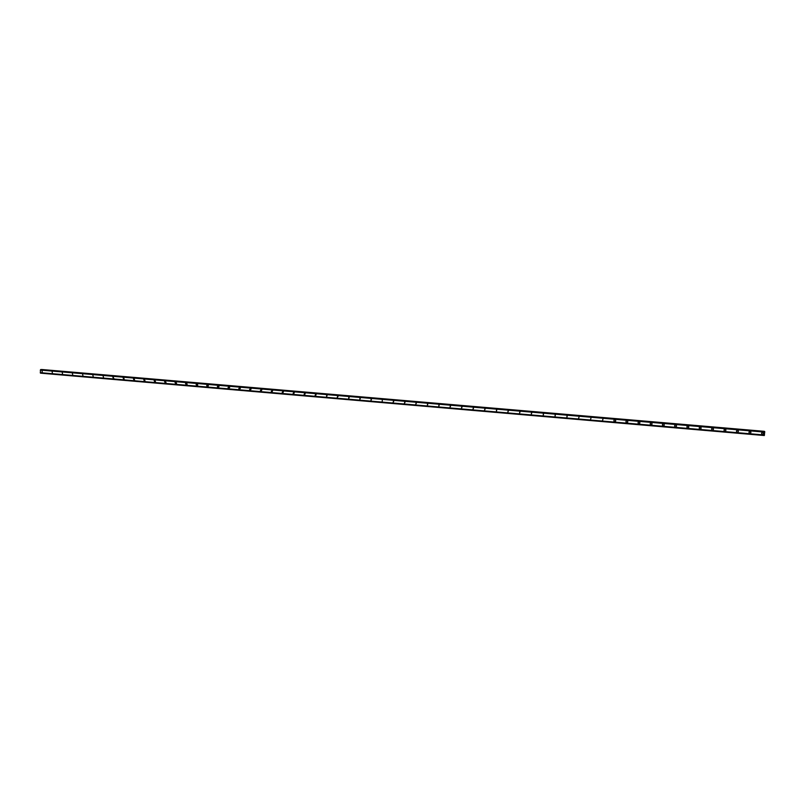 <?xml version="1.0" encoding="UTF-8"?>
<svg xmlns="http://www.w3.org/2000/svg" width="805" height="805" viewBox="0 0 805 805"><rect width="100%" height="100%" fill="white"/><g stroke="black" fill="none" stroke-linecap="round" stroke-linejoin="round"><path stroke-width="1.21" d="M42.283 372.323L42.041 370.662M52.385 373.178L52.134 371.528M62.538 374.043L62.257 372.393M72.712 374.909L72.41 373.268M82.935 375.774L82.603 374.134M93.189 376.639L92.827 375.019M103.473 377.495L103.09 375.895M113.807 378.36L113.284 378.501L112.871 376.911L113.807 378.36L113.284 378.501L112.871 376.911L113.384 376.78M124.171 379.215L123.618 379.397L123.165 377.827L123.708 377.666L124.171 379.215L123.608 379.397L123.165 377.827L123.708 377.666M134.576 380.071L133.972 380.282L133.479 378.752L134.073 378.551L134.576 380.071L133.972 380.282L133.479 378.752L134.073 378.551M145.021 380.916L144.367 381.178L143.833 379.688L144.467 379.447L145.021 380.916L144.367 381.178L143.823 379.688L144.467 379.447M155.506 381.761L154.802 382.073L154.208 380.644L154.902 380.332L155.496 381.761L154.802 382.073L154.208 380.644L154.902 380.332M166.021 382.586L165.267 382.979L164.623 381.61L165.367 381.238L166.021 382.586L165.267 382.979L164.623 381.61L165.367 381.238M176.567 383.401L175.762 383.874L175.077 382.596L175.872 382.134L176.567 383.401L175.762 383.874L175.077 382.596L175.872 382.134M187.142 384.206L186.297 384.79L185.563 383.603L186.408 383.039L187.142 384.206L186.297 384.79L185.563 383.603L186.408 383.039M197.748 385.001L196.873 385.696L196.108 384.619L196.984 383.945L197.748 385.001L196.873 385.696L196.108 384.619L196.973 383.945M208.374 385.786L207.479 386.611L206.694 385.655L207.589 384.85L208.374 385.786L207.479 386.611L206.694 385.655L207.589 384.85M219.02 386.581L218.125 387.527L217.33 386.692L218.236 385.766L219.02 386.581L218.125 387.527L217.33 386.692L218.236 385.766M229.687 387.376L228.801 388.443L228.026 387.728L228.912 386.682L229.687 387.376L228.801 388.443L228.026 387.728L228.912 386.682M240.373 388.191L239.518 389.358L238.763 388.755L239.628 387.597L240.373 388.191L239.518 389.358L238.763 388.755L239.628 387.597M251.09 389.016L250.264 390.284L249.55 389.771L250.375 388.523L251.09 389.016L250.264 390.284L249.55 389.771L250.385 388.523M261.836 389.872L261.051 391.22L260.377 390.777L261.172 389.449L261.836 389.872L261.051 391.22L260.377 390.777L261.172 389.449M272.623 390.737L271.879 392.146L271.245 391.773L271.999 390.375L272.623 390.737L271.879 392.146L271.245 391.773L271.999 390.375M283.451 391.612L282.736 393.082L282.142 392.77L282.857 391.311L283.441 391.612L282.736 393.082L282.142 392.77L282.857 391.311M294.308 392.508L293.644 394.017L293.08 393.746L293.765 392.246L294.308 392.508L293.644 394.017L293.08 393.746L293.755 392.246M305.216 393.414L304.572 394.963L304.049 394.722L304.703 393.182L305.216 393.414L304.572 394.963L304.049 394.722L304.693 393.182M316.154 394.319L315.55 395.899L315.057 395.698L315.671 394.118L315.55 395.899L315.057 395.698L315.671 394.118M327.142 395.245L326.558 396.855L326.689 395.064M338.16 396.171L337.174 397.64L337.738 396.01M349.229 397.107L348.696 398.757L348.827 396.966M360.338 398.042L359.825 399.713L359.956 397.922M371.487 398.988L370.984 400.669L371.115 398.877M382.325 399.833L382.194 401.635M393.897 400.9L393.092 402.5L393.565 400.799M405.167 401.856L404.392 403.486L404.855 401.765M416.477 402.822L415.722 404.462L416.175 402.742M427.827 403.788L427.395 405.529L427.536 403.718M439.218 404.764L438.795 406.505L438.936 404.694M450.649 405.74L449.965 407.421L450.377 405.67M462.12 406.716L461.446 408.417L461.859 406.656M473.632 407.702L472.978 409.413L473.38 407.642M485.184 408.688L484.55 410.409L484.942 408.638M496.786 409.685L496.393 411.456L496.544 409.634M508.418 410.681L507.804 412.412L508.186 410.631M520.1 411.677L519.497 413.418L519.879 411.627M531.813 412.683L531.23 414.434L531.602 412.633M543.576 413.69L543.214 415.491L543.375 413.649M555.39 414.696L555.027 416.507L555.178 414.656M567.233 415.712L566.881 417.523L567.032 415.672M579.127 416.728L578.574 418.509M591.061 417.755L590.518 419.536M603.036 418.781L602.502 420.572M615.05 419.808C616.036 420.613 615.926 421.226 614.708 421.639L614.527 421.609C613.541 420.794 613.662 420.19 614.869 419.777L615.05 419.808C616.036 420.613 615.926 421.226 614.708 421.639L614.527 421.609M627.115 420.844C628.111 421.649 627.991 422.263 626.773 422.675L626.592 422.645C625.606 421.83 625.727 421.226 626.944 420.814L627.115 420.844C628.111 421.649 627.991 422.263 626.773 422.675L626.592 422.645M639.22 421.88C640.227 422.685 640.106 423.299 638.878 423.722L638.707 423.682C637.711 422.877 637.822 422.263 639.049 421.85L639.22 421.88C640.227 422.685 640.106 423.299 638.878 423.722L638.707 423.692M651.376 422.917C652.382 423.732 652.271 424.346 651.034 424.758L650.863 424.728C649.856 423.923 649.977 423.309 651.205 422.887L651.376 422.917C652.382 423.732 652.271 424.346 651.034 424.758L650.863 424.728M663.572 423.963C664.588 424.768 664.467 425.392 663.229 425.815L663.068 425.785C662.052 424.97 662.163 424.356 663.401 423.933L663.572 423.963C664.588 424.768 664.467 425.392 663.229 425.815L663.068 425.785M675.808 425.01C676.834 425.825 676.713 426.439 675.476 426.861L675.304 426.841C674.288 426.026 674.399 425.412 675.647 424.99L675.808 425.01C676.834 425.825 676.713 426.439 675.476 426.861L675.304 426.841M688.094 426.066C689.12 426.871 689.01 427.495 687.752 427.918L687.601 427.898C686.574 427.083 686.685 426.469 687.933 426.036L688.094 426.066C689.12 426.871 689.01 427.495 687.762 427.918L687.601 427.898M700.42 427.123C701.457 427.928 701.346 428.552 700.088 428.985L699.927 428.954C698.891 428.149 699.012 427.525 700.269 427.103L700.42 427.123C701.457 427.928 701.346 428.552 700.088 428.985L699.927 428.954M712.797 428.18C713.834 428.995 713.723 429.608 712.465 430.051L712.304 430.021C711.268 429.216 711.379 428.592 712.646 428.159L712.797 428.18C713.834 428.995 713.723 429.618 712.465 430.051L712.304 430.021C711.268 429.216 711.379 428.592 712.646 428.159M725.214 429.246C726.261 430.061 726.15 430.675 724.882 431.118L724.731 431.088C723.685 430.283 723.796 429.659 725.063 429.226L725.214 429.246C726.261 430.061 726.15 430.675 724.882 431.118L724.731 431.088C723.685 430.283 723.796 429.659 725.063 429.226M737.682 430.313C738.738 431.128 738.628 431.752 737.35 432.184L737.199 432.164C736.142 431.349 736.253 430.725 737.531 430.293L737.682 430.313C738.738 431.128 738.628 431.752 737.35 432.184L737.199 432.164C736.142 431.349 736.253 430.725 737.531 430.293M750.19 431.389C751.256 432.194 751.146 432.818 749.858 433.261L749.707 433.241C748.65 432.426 748.761 431.802 750.049 431.369L750.19 431.389C751.256 432.194 751.146 432.828 749.858 433.261L749.707 433.241C748.65 432.426 748.761 431.802 750.049 431.369M762.748 432.466C763.814 433.271 763.704 433.905 762.416 434.348L762.275 434.318C761.208 433.513 761.319 432.889 762.607 432.446L762.748 432.466C763.814 433.271 763.704 433.905 762.416 434.348L762.275 434.318C761.208 433.513 761.319 432.889 762.607 432.446M41.598 369.495L764.337 431.329L41.498 369.616M764.669 431.5L40.753 369.545L764.72 431.591L40.381 370.069L40.481 373.148L764.307 435.525L40.431 373.047M764.337 435.414L764.72 431.591M764.327 435.465L40.481 373.148M764.74 431.993L40.451 369.958M764.74 432.044L40.421 369.998M764.75 432.124L40.381 370.069M764.468 435.022L40.25 372.665M764.438 435.092L40.28 372.735M764.428 435.133L40.31 372.775M764.348 431.4L41.538 369.545M40.632 369.586L764.71 431.55L40.663 369.555M764.71 431.651L40.602 369.666"/></g></svg>
